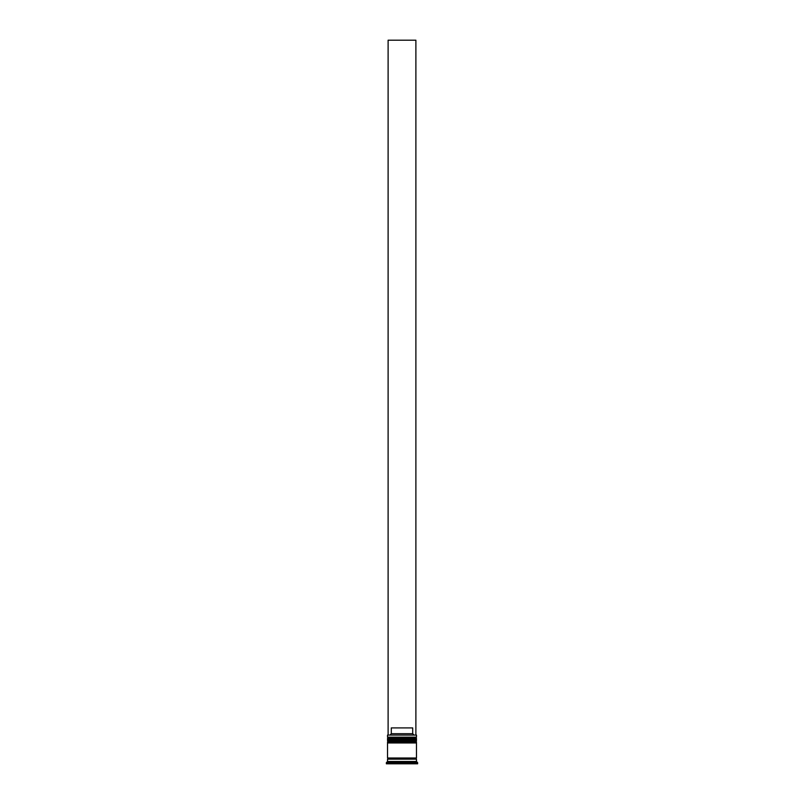 <?xml version="1.0" encoding="UTF-8"?>
<svg xmlns="http://www.w3.org/2000/svg" width="804" height="804" viewBox="0 0 804 804"><rect width="100%" height="100%" fill="white"/><g stroke="black" fill="none" stroke-linecap="round" stroke-linejoin="round"><path stroke-width="0.6" stroke-dasharray="4.02 3.01" d="M415.779 739.489L388.221 739.489L415.779 739.489L388.221 739.489L415.779 739.489L415.779 737.871L388.221 737.871L388.221 739.489M415.779 742.956L388.221 742.956L415.779 742.956L388.221 742.956L415.779 742.956L415.779 741.338L388.221 741.338L388.221 742.956M416.351 759.167L387.649 759.167L416.351 759.167M416.351 758.011L387.649 758.011L416.351 758.011M391.005 763.8L392.161 763.8L391.005 763.8L391.005 761.488L392.161 761.488L392.161 763.8L392.161 761.488L391.005 761.488M416.241 734.856L387.759 734.856M413.869 734.856L415.889 734.856L415.889 40.2L388.111 40.2L388.111 734.856L413.869 734.856L390.131 734.856L391.297 733.7L412.703 733.7L413.869 734.856L415.889 734.856M388.111 734.856L390.131 734.856M391.297 733.7L391.297 727.911L412.703 727.911L412.703 733.7M411.176 763.8L402.663 763.8L411.176 763.8L411.176 761.488L402.663 761.488L402.663 763.8L402.663 761.488L411.176 761.488L411.176 763.8L402.663 763.8L411.176 763.8M411.839 763.8L412.995 763.8L411.839 763.8L411.839 761.488L412.995 761.488L411.839 761.488L411.839 763.8M392.824 763.8L401.337 763.8L392.824 763.8L392.824 761.488L401.337 761.488L401.337 763.8L401.337 761.488L392.824 761.488L401.337 761.488L392.824 761.488L392.824 763.8L401.337 763.8L392.824 763.8M414.16 763.8L402 763.8L414.16 763.8L414.16 761.488L402 761.488L402 763.8L389.839 763.8L402 763.8L402 761.488L414.16 761.488L414.16 763.8M386.372 763.8L417.628 763.8M386.372 762.644L417.628 762.644M387.528 759.167L416.472 759.167M387.528 761.488L416.472 761.488M387.528 758.011L416.472 758.011M387.528 742.956L416.472 742.956M388.221 741.338L415.779 741.338M387.528 739.489L416.472 739.489M416.472 740.645L387.528 740.645M388.221 737.871L415.779 737.871M387.528 735.087L416.472 735.087M416.472 737.167L387.528 737.167M389.839 761.488L402 761.488L389.839 761.488L389.839 763.8L389.839 761.488M402.663 761.488L411.176 761.488L402.663 761.488M391.297 727.911L412.703 727.911L391.297 727.911M387.528 738.564L416.472 738.564M416.472 738.796L387.528 738.796M387.528 742.032L416.472 742.032M416.472 742.263L387.528 742.263M412.995 763.8L412.995 761.488"/><path stroke-width="1.21" d="M416.472 738.564L387.528 738.564A0.693 0.693 0 0 1 388.221 737.871L387.528 737.167L416.472 737.167L415.779 737.871L388.221 737.871L415.779 737.871A0.693 0.693 0 0 1 416.472 738.564L416.472 738.796A0.693 0.693 0 0 1 415.779 739.489M388.221 739.489A0.693 0.693 0 0 1 387.528 738.796L416.472 738.796M416.472 742.032L387.528 742.032A0.693 0.693 0 0 1 388.221 741.338L387.528 740.645L416.472 740.645L415.779 741.338L388.221 741.338L415.779 741.338A0.693 0.693 0 0 1 416.472 742.032L416.472 742.263A0.693 0.693 0 0 1 415.779 742.956M388.221 742.956A0.693 0.693 0 0 1 387.528 742.263L416.472 742.263M387.649 759.167A0.583 0.583 0 0 0 388.221 758.594A0.583 0.583 0 0 0 387.649 758.011M416.351 759.167A0.583 0.583 0 0 1 415.779 758.594A0.583 0.583 0 0 1 416.351 758.011M387.528 735.087L416.472 735.087L387.528 735.087L387.528 737.167M387.528 761.488L387.528 759.167L416.472 759.167L416.472 761.488L387.528 761.488L386.372 762.644L386.372 763.8L417.628 763.8L417.628 762.644L386.372 762.644M416.472 761.488L417.628 762.644M416.472 735.087L416.472 737.167M416.472 740.645L416.472 739.489L387.528 739.489L387.528 740.645M416.472 742.956L387.528 742.956L387.528 758.011L416.472 758.011L416.472 742.956M390.131 734.856L391.297 733.7L391.297 727.911L412.703 727.911L412.703 733.7L413.869 734.856M412.703 733.7L391.297 733.7M415.889 734.856L415.889 40.2L388.111 40.2L388.111 734.856"/></g></svg>
